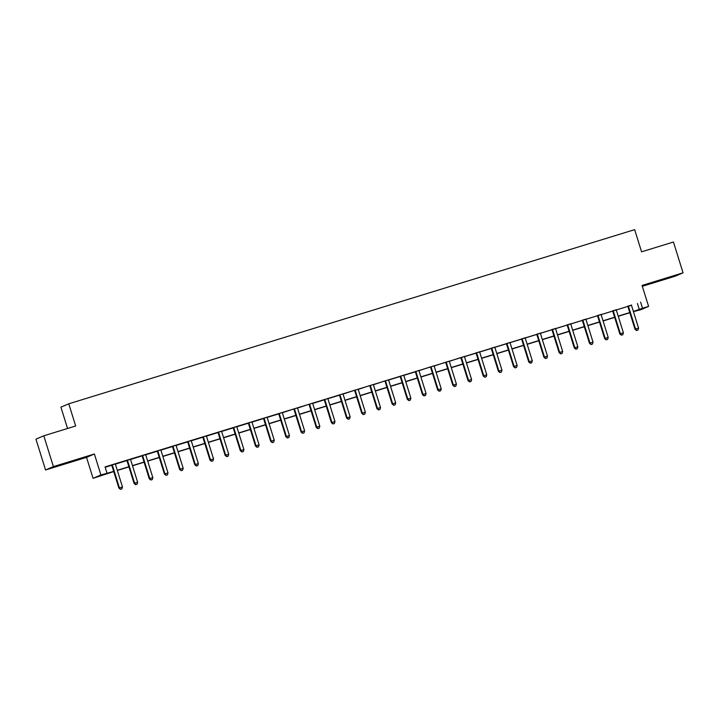 <?xml version="1.0" encoding="UTF-8"?>
<svg xmlns="http://www.w3.org/2000/svg" width="719" height="719" viewBox="0 0 719 719"><rect width="100%" height="100%" fill="white"/><g stroke="black" fill="none" stroke-linecap="round" stroke-linejoin="round"><path stroke-width="1.08" d="M63.91 464.052L75.18 460.349L63.91 464.052M661.381 280.176L672.651 276.464L661.381 280.176M113.746 471.565L93.057 478.315L100.912 474.953L113.701 471.403M86.532 457.365L94.387 453.995L53.395 466.613L43.805 435.795L35.95 439.165L45.549 469.974L86.532 457.365L93.057 478.315M67.559 428.488L60.917 407.17L68.772 403.799L634.661 229.64L641.573 251.83L673.451 242.015L683.05 272.825L642.067 285.443L648.592 306.393L640.737 309.763L633.439 311.624M642.337 286.306L675.195 276.195L683.05 272.825M53.395 466.613L45.549 469.974M631.525 305.278L105.064 466.919L106.978 473.084M105.172 467.269L111.697 465.265M115.417 464.115L126.877 460.591M130.597 459.45L142.056 455.918M145.777 454.776L157.236 451.244M160.957 450.103L172.416 446.58M176.137 445.429L187.596 441.906M191.317 440.756L202.776 437.233M206.497 436.091L217.956 432.559M221.677 431.418L233.136 427.886M236.857 426.744L248.316 423.221M252.036 422.071L263.496 418.548M267.216 417.397L278.675 413.874M282.396 412.733L293.685 408.994M297.576 408.059L308.864 404.321M312.756 403.386L324.215 399.863M327.936 398.712L339.395 395.189M343.116 394.039L354.404 390.3M358.296 389.365L369.584 385.636M373.476 384.701L384.764 380.962M388.655 380.027L400.115 376.495M403.835 375.354L415.294 371.831M419.015 370.68L430.304 366.942M434.195 366.007L445.483 362.277M449.375 361.342L460.663 357.604M464.555 356.669L476.014 353.137M479.735 351.995L491.194 348.472M494.915 347.322L506.374 343.799M510.095 342.648L521.554 339.125M525.274 337.984L536.734 334.452M540.445 333.31L551.904 329.778M555.625 328.637L567.084 325.114M570.805 323.963L582.264 320.44M585.985 319.29L597.444 315.767M601.165 314.625L612.624 311.093M616.345 309.952L627.804 306.42M631.543 305.072L627.678 306.267M616.363 309.745L612.498 310.932M601.183 314.419L597.318 315.605M586.003 319.092L582.138 320.279M570.823 323.766L566.958 324.952M555.643 328.43L551.779 329.626M540.463 333.104L536.599 334.299M525.283 337.777L521.419 338.964M510.104 342.451L506.239 343.637M494.924 347.124L491.059 348.311M479.744 351.798L475.879 352.984M464.564 356.462L460.699 357.658M449.384 361.136L445.519 362.322M434.204 365.809L430.339 366.996M419.024 370.483L415.16 371.669M403.844 375.156L399.98 376.343M388.664 379.821L384.809 381.016M373.485 384.494L369.629 385.681M358.305 389.168L354.449 390.354M343.125 393.841L339.269 395.028M327.945 398.515L324.089 399.701M312.765 403.179L308.909 404.375M297.585 407.853L293.729 409.039M282.405 412.526L278.55 413.713M267.225 417.2L263.37 418.386M252.045 421.873L248.19 423.06M236.866 426.538L233.01 427.733M221.686 431.211L217.83 432.398M206.506 435.885L202.65 437.071M191.326 440.558L187.47 441.745M176.146 445.232L172.29 446.418M160.966 449.896L157.11 451.092M145.795 454.57L141.931 455.756M130.615 459.243L126.751 460.43M115.435 463.917L111.571 465.103M94.387 453.995L100.912 474.953M640.602 302.106L642.516 308.262L648.592 306.393M43.805 435.795L75.675 425.99L68.772 403.799M629.853 312.729L618.259 316.297M614.673 317.394L603.079 320.971M599.493 322.067L587.899 325.635M584.313 326.741L572.719 330.309M569.133 331.414L557.54 334.982M553.954 336.088L542.36 339.656M538.774 340.761L527.18 344.329M523.594 345.426L512 348.994M508.414 350.099L496.82 353.667M493.243 354.773L481.64 358.341M478.063 359.446L466.46 363.014M462.883 364.12L451.28 367.688M447.703 368.784L436.1 372.352M432.523 373.458L420.93 377.026M417.344 378.131L405.75 381.699M402.164 382.805L390.57 386.373M386.984 387.478L375.39 391.046M371.804 392.143L360.21 395.711M356.624 396.816L345.03 400.384M341.444 401.49L329.85 405.058M326.264 406.163L314.67 409.731M311.084 410.837L299.49 414.405M295.904 415.501L284.311 419.069M280.725 420.175L269.131 423.743M265.545 424.848L253.951 428.416M250.365 429.522L238.771 433.09M235.185 434.195L223.591 437.763M220.005 438.86L208.411 442.428M204.825 443.533L193.231 447.101M189.645 448.207L178.051 451.775M174.465 452.88L162.871 456.448M159.285 457.554L147.692 461.122M144.106 462.218L132.512 465.786M128.926 466.892L117.332 470.46M633.385 311.462L642.516 308.262M117.278 470.298L128.872 466.73M132.458 465.624L144.052 462.056M147.638 460.951L159.232 457.383M162.818 456.286L174.411 452.718M177.997 451.613L189.591 448.045M193.177 446.939L204.771 443.371M208.357 442.266L219.951 438.698M223.537 437.592L235.131 434.024M238.717 432.928L250.311 429.36M253.897 428.254L265.491 424.686M269.077 423.581L280.671 420.013M284.257 418.907L295.851 415.339M299.437 414.234L311.03 410.666M314.616 409.569L326.21 406.001M329.796 404.896L341.39 401.328M344.976 400.222L356.57 396.654M360.156 395.549L371.75 391.981M375.336 390.875L386.93 387.307M390.516 386.211L402.11 382.643M405.696 381.537L417.29 377.969M420.876 376.864L432.47 373.296M436.056 372.19L447.649 368.622M451.235 367.517L462.829 363.949M466.415 362.852L478.009 359.275M481.595 358.179L493.189 354.611M496.775 353.505L508.369 349.937M511.955 348.832L523.549 345.264M527.135 344.158L538.729 340.59M542.315 339.494L553.909 335.917M557.495 334.82L569.089 331.252M572.675 330.147L584.268 326.579M587.854 325.473L599.448 321.905M603.034 320.8L614.628 317.232M618.205 316.126L629.808 312.558M637.42 303.463L639.335 309.628M628.55 306.609L628.02 306.833L635.003 329.266L635.542 329.041L628.55 306.609A1.294 1.267 66.8 0 0 628.316 306.177L628.208 306.033M636.791 330.425L638.005 330.057L636.791 330.425L635.542 329.041L638.571 328.107L631.588 305.674A1.294 1.267 66.8 0 1 631.534 305.189L631.543 305.009M628.02 306.833A1.294 1.267 66.8 0 0 627.786 306.402L627.633 306.213M635.003 329.266L636.576 330.524M638.005 330.057L638.571 328.107M613.37 311.282L612.84 311.507L619.832 333.94L620.362 333.715L613.37 311.282A1.294 1.267 66.8 0 0 613.136 310.842L613.028 310.707M621.611 335.099L622.825 334.73L621.611 335.099L620.362 333.715L623.391 332.78L616.408 310.347A1.294 1.267 66.8 0 1 616.354 309.853L616.363 309.682M612.84 311.507A1.294 1.267 66.8 0 0 612.606 311.075L612.462 310.887M619.832 333.94L621.396 335.189M622.825 334.73L623.391 332.78M598.19 315.947L597.66 316.18L604.652 338.613L605.182 338.379L598.19 315.947A1.294 1.267 66.8 0 0 597.956 315.515L597.849 315.38M606.432 339.772L607.645 339.395L606.432 339.772L605.182 338.379L608.211 337.445L601.228 315.012A1.294 1.267 66.8 0 1 601.174 314.527L601.183 314.356M597.66 316.18A1.294 1.267 66.8 0 0 597.426 315.749L597.282 315.56M604.652 338.613L606.216 339.862M607.645 339.395L608.211 337.445M583.01 320.62L582.48 320.854L589.472 343.278L590.002 343.053L583.01 320.62A1.294 1.267 66.8 0 0 582.776 320.189L582.669 320.054M591.252 344.446L592.465 344.068L591.252 344.446L590.002 343.053L593.031 342.118L586.048 319.685A1.294 1.267 66.8 0 1 585.994 319.2L586.003 319.029M582.48 320.854A1.294 1.267 66.8 0 0 582.246 320.413L582.102 320.225M589.472 343.278L591.036 344.536M592.465 344.068L593.031 342.118M567.83 325.294L567.3 325.518L574.292 347.951L574.823 347.726L567.83 325.294A1.294 1.267 66.8 0 0 567.606 324.862L567.489 324.727M576.072 349.119L577.285 348.742L576.072 349.119L574.823 347.726L577.851 346.792L570.868 324.359A1.294 1.267 66.8 0 1 570.814 323.874L570.823 323.694M567.3 325.518A1.294 1.267 66.8 0 0 567.066 325.087L566.923 324.898M574.292 347.951L575.856 349.209M577.285 348.742L577.851 346.792M552.65 329.967L552.12 330.192L559.112 352.625L559.643 352.4L552.65 329.967A1.294 1.267 66.8 0 0 552.426 329.536L552.309 329.392M560.892 353.784L562.105 353.415L560.892 353.784L559.643 352.4L562.671 351.465L555.688 329.032A1.294 1.267 66.8 0 1 555.634 328.547L555.643 328.367M552.12 330.192A1.294 1.267 66.8 0 0 551.895 329.76L551.743 329.572M559.112 352.625L560.676 353.883M562.105 353.415L562.671 351.465M537.47 334.641L536.94 334.865L543.932 357.298L544.463 357.073L537.47 334.641A1.294 1.267 66.8 0 0 537.246 334.2L537.129 334.065M545.712 358.457L546.925 358.089L545.712 358.457L544.463 357.073L547.492 356.139L540.508 333.706A1.294 1.267 66.8 0 1 540.454 333.212L540.463 333.041M536.94 334.865A1.294 1.267 66.8 0 0 536.716 334.434L536.563 334.245M543.932 357.298L545.496 358.547M546.925 358.089L547.492 356.139M522.291 339.305L521.76 339.539L528.753 361.972L529.283 361.738L522.291 339.305A1.294 1.267 66.8 0 0 522.066 338.874L521.949 338.739M530.532 363.131L531.745 362.753L530.532 363.131L529.283 361.738L532.312 360.803L525.328 338.37A1.294 1.267 66.8 0 1 525.274 337.885L525.283 337.714M521.76 339.539A1.294 1.267 66.8 0 0 521.536 339.107L521.383 338.919M528.753 361.972L530.316 363.221M531.745 362.753L532.312 360.803M507.111 343.979L506.58 344.212L513.573 366.636L514.103 366.411L507.111 343.979A1.294 1.267 66.8 0 0 506.886 343.547L506.769 343.412M515.352 367.804L516.566 367.427L515.352 367.804L514.103 366.411L517.141 365.477L510.148 343.044A1.294 1.267 66.8 0 1 510.095 342.559L510.104 342.388M506.58 344.212A1.294 1.267 66.8 0 0 506.356 343.772L506.203 343.583M513.573 366.636L515.137 367.894M516.566 367.427L517.141 365.477M491.931 348.652L491.401 348.877L498.393 371.31L498.923 371.085L491.931 348.652A1.294 1.267 66.8 0 0 491.706 348.221L491.589 348.086M500.172 372.478L501.386 372.1L500.172 372.478L498.923 371.085L501.961 370.15L494.969 347.717A1.294 1.267 66.8 0 1 494.915 347.232L494.924 347.052M491.401 348.877A1.294 1.267 66.8 0 0 491.176 348.445L491.023 348.257M498.393 371.31L499.957 372.568M501.386 372.1L501.961 370.15M476.751 353.326L476.221 353.55L483.213 375.983L483.743 375.758L476.751 353.326A1.294 1.267 66.8 0 0 476.526 352.894L476.409 352.75M484.992 377.142L486.206 376.774L484.992 377.142L483.743 375.758L486.781 374.824L479.789 352.391A1.294 1.267 66.8 0 1 479.735 351.906L479.744 351.726M476.221 353.55A1.294 1.267 66.8 0 0 475.996 353.119L475.843 352.93M483.213 375.983L484.777 377.241M486.206 376.774L486.781 374.824M461.571 357.999L461.041 358.224L468.033 380.657L468.563 380.432L461.571 357.999A1.294 1.267 66.8 0 0 461.346 357.559L461.23 357.424M469.813 381.816L471.026 381.447L469.813 381.816L468.563 380.432L471.601 379.497L464.609 357.064A1.294 1.267 66.8 0 1 464.555 356.579L464.573 356.399M461.041 358.224A1.294 1.267 66.8 0 0 460.816 357.792L461.346 357.559M468.033 380.657L469.597 381.906M471.026 381.447L471.601 379.497M446.391 362.664L445.861 362.897L452.853 385.33L453.383 385.096L446.391 362.664A1.294 1.267 66.8 0 0 446.166 362.232L446.05 362.097M454.633 386.489L455.846 386.121L454.633 386.489L453.383 385.096L456.421 384.162L449.429 361.738A1.294 1.267 66.8 0 1 449.375 361.244L449.393 361.073M445.861 362.897A1.294 1.267 66.8 0 0 445.636 362.466L446.166 362.232M452.853 385.33L454.417 386.579M455.846 386.121L456.421 384.162M431.211 367.337L430.681 367.571L437.673 390.004L438.204 389.77L431.211 367.337A1.294 1.267 66.8 0 0 430.987 366.906L430.87 366.771M439.453 391.163L440.666 390.785L439.453 391.163L438.204 389.77L441.241 388.835L434.249 366.402A1.294 1.267 66.8 0 1 434.195 365.917L434.213 365.746M430.681 367.571A1.294 1.267 66.8 0 0 430.456 367.13L430.987 366.906M437.673 390.004L439.237 391.253M440.666 390.785L441.241 388.835M416.031 372.011L415.501 372.235L422.493 394.668L423.024 394.443L416.031 372.011A1.294 1.267 66.8 0 0 415.807 371.579L415.69 371.444M424.273 395.836L425.486 395.459L424.273 395.836L423.024 394.443L426.061 393.509L419.069 371.076A1.294 1.267 66.8 0 1 419.015 370.591L419.033 370.411M415.501 372.235A1.294 1.267 66.8 0 0 415.276 371.804L415.124 371.615M422.493 394.668L424.057 395.926M425.486 395.459L426.061 393.509M400.86 376.684L400.33 376.909L407.314 399.342L407.844 399.117L400.86 376.684A1.294 1.267 66.8 0 0 400.627 376.253L400.519 376.109M409.093 400.501L410.306 400.132L409.093 400.501L407.844 399.117L410.882 398.182L403.889 375.749A1.294 1.267 66.8 0 1 403.835 375.264L403.853 375.084M400.33 376.909A1.294 1.267 66.8 0 0 400.097 376.477L399.944 376.289M407.314 399.342L408.877 400.6M410.306 400.132L410.882 398.182M385.681 381.358L385.15 381.582L392.134 404.015L392.664 403.79L385.681 381.358A1.294 1.267 66.8 0 0 385.447 380.926L385.339 380.782M393.913 405.174L395.126 404.806L393.913 405.174L392.664 403.79L395.702 402.856L388.709 380.423A1.294 1.267 66.8 0 1 388.655 379.938L388.673 379.758M385.15 381.582A1.294 1.267 66.8 0 0 384.917 381.151L385.447 380.926M392.134 404.015L393.697 405.264M395.126 404.806L395.702 402.856M370.501 386.031L369.97 386.256L376.954 408.689L377.484 408.455L370.501 386.031A1.294 1.267 66.8 0 0 370.267 385.591L370.159 385.456M378.733 409.848L379.947 409.479L378.733 409.848L377.484 408.455L380.522 407.52L373.529 385.096A1.294 1.267 66.8 0 1 373.476 384.602L373.494 384.431M369.97 386.256A1.294 1.267 66.8 0 0 369.737 385.824L370.267 385.591M376.954 408.689L378.527 409.938M379.947 409.479L380.522 407.52M355.321 390.696L354.791 390.929L361.774 413.362L362.304 413.128L355.321 390.696A1.294 1.267 66.8 0 0 355.087 390.264L354.979 390.129M363.553 414.521L364.767 414.144L363.553 414.521L362.304 413.128L365.342 412.194L358.35 389.761A1.294 1.267 66.8 0 1 358.296 389.276L358.314 389.105M354.791 390.929A1.294 1.267 66.8 0 0 354.557 390.489L355.087 390.264M361.774 413.362L363.347 414.611M364.767 414.144L365.342 412.194M340.141 395.369L339.611 395.594L346.594 418.027L347.124 417.802L340.141 395.369A1.294 1.267 66.8 0 0 339.907 394.938L339.799 394.803M348.373 419.195L349.587 418.817L348.373 419.195L347.124 417.802L350.162 416.867L343.17 394.434A1.294 1.267 66.8 0 1 343.116 393.949L343.134 393.769M339.611 395.594A1.294 1.267 66.8 0 0 339.377 395.162L339.224 394.974M346.594 418.027L348.167 419.285M349.587 418.817L350.162 416.867M324.961 400.043L324.431 400.267L331.414 422.7L331.944 422.475L324.961 400.043A1.294 1.267 66.8 0 0 324.727 399.611L324.62 399.467M333.194 423.868L334.407 423.491L333.194 423.868L331.944 422.475L334.982 421.541L327.99 399.108A1.294 1.267 66.8 0 1 327.936 398.623L327.954 398.443M324.431 400.267A1.294 1.267 66.8 0 0 324.197 399.836L324.044 399.647M331.414 422.7L332.987 423.958M334.407 423.491L334.982 421.541M309.781 404.716L309.251 404.941L316.234 427.374L316.764 427.149L309.781 404.716A1.294 1.267 66.8 0 0 309.547 404.285L309.44 404.141M318.014 428.533L319.227 428.164L318.014 428.533L316.764 427.149L319.802 426.214L312.81 403.781A1.294 1.267 66.8 0 1 312.756 403.296L312.774 403.116M309.251 404.941A1.294 1.267 66.8 0 0 309.017 404.509L309.547 404.285M316.234 427.374L317.807 428.623M319.227 428.164L319.802 426.214M294.601 409.39L294.071 409.614L301.054 432.047L301.585 431.813L294.601 409.39A1.294 1.267 66.8 0 0 294.368 408.949L294.26 408.814M302.834 433.206L304.047 432.838L302.834 433.206L301.585 431.813L304.622 430.879L297.639 408.455A1.294 1.267 66.8 0 1 297.576 407.961L297.594 407.79M294.071 409.614A1.294 1.267 66.8 0 0 293.837 409.183L294.368 408.949M301.054 432.047L302.627 433.296M304.047 432.838L304.622 430.879M279.421 414.054L278.891 414.288L285.874 436.721L286.405 436.487L279.421 414.054A1.294 1.267 66.8 0 0 279.188 413.623L279.08 413.488M287.654 437.88L288.867 437.503L287.654 437.88L286.405 436.487L289.442 435.552L282.459 413.119A1.294 1.267 66.8 0 1 282.396 412.634L282.414 412.463M278.891 414.288A1.294 1.267 66.8 0 0 278.657 413.847L278.505 413.659M285.874 436.721L287.447 437.97M288.867 437.503L289.442 435.552M264.241 418.728L263.711 418.952L270.695 441.385L271.225 441.16L264.241 418.728A1.294 1.267 66.8 0 0 264.008 418.296L263.9 418.161M272.474 442.553L273.687 442.176L272.474 442.553L271.225 441.16L274.263 440.226L267.279 417.793A1.294 1.267 66.8 0 1 267.216 417.308L267.234 417.128M263.711 418.952A1.294 1.267 66.8 0 0 263.478 418.521L263.325 418.332M270.695 441.385L272.267 442.643M273.687 442.176L274.263 440.226M249.062 423.401L248.531 423.626L255.515 446.059L256.045 445.834L249.062 423.401A1.294 1.267 66.8 0 0 248.828 422.97L248.72 422.826M257.294 447.227L258.507 446.85L257.294 447.227L256.045 445.834L259.083 444.899L252.099 422.466A1.294 1.267 66.8 0 1 252.036 421.981L252.054 421.801M248.531 423.626A1.294 1.267 66.8 0 0 248.298 423.194L248.145 423.006M255.515 446.059L257.087 447.317M258.507 446.85L259.083 444.899M233.882 428.075L233.351 428.299L240.335 450.732L240.865 450.507L233.882 428.075A1.294 1.267 66.8 0 0 233.648 427.643L233.54 427.499M242.114 451.892L243.328 451.523L242.114 451.892L240.865 450.507L243.903 449.573L236.919 427.14A1.294 1.267 66.8 0 1 236.857 426.655L236.875 426.475M233.351 428.299A1.294 1.267 66.8 0 0 233.118 427.868L232.965 427.679M240.335 450.732L241.908 451.981M243.328 451.523L243.903 449.573M218.702 432.748L218.172 432.973L225.155 455.406L225.685 455.172L218.702 432.748A1.294 1.267 66.8 0 0 218.468 432.308L218.36 432.173M226.934 456.565L228.157 456.197L226.934 456.565L225.685 455.172L228.723 454.246L221.74 431.813A1.294 1.267 66.8 0 1 221.677 431.319L221.695 431.148M218.172 432.973A1.294 1.267 66.8 0 0 217.938 432.541L217.785 432.353M225.155 455.406L226.728 456.655M228.157 456.197L228.723 454.246M203.522 437.413L202.992 437.646L209.975 460.079L210.505 459.845L203.522 437.413A1.294 1.267 66.8 0 0 203.288 436.981L203.18 436.846M211.754 461.239L212.977 460.861L211.754 461.239L210.505 459.845L213.543 458.911L206.56 436.478A1.294 1.267 66.8 0 1 206.497 435.993L206.515 435.822M202.992 437.646A1.294 1.267 66.8 0 0 202.758 437.206L202.605 437.017M209.975 460.079L211.548 461.328M212.977 460.861L213.543 458.911M188.342 442.086L187.812 442.311L194.795 464.744L195.325 464.519L188.342 442.086A1.294 1.267 66.8 0 0 188.108 441.655L188.001 441.52M196.575 465.912L197.797 465.535L196.575 465.912L195.325 464.519L198.363 463.584L191.38 441.151A1.294 1.267 66.8 0 1 191.326 440.666L191.335 440.486M187.812 442.311A1.294 1.267 66.8 0 0 187.578 441.879L187.425 441.691M194.795 464.744L196.368 466.002M197.797 465.535L198.363 463.584M173.162 446.76L172.632 446.984L179.615 469.417L180.145 469.192L173.162 446.76A1.294 1.267 66.8 0 0 172.928 446.328L172.821 446.193M181.395 470.586L182.617 470.208L181.395 470.586L180.145 469.192L183.183 468.258L176.2 445.825A1.294 1.267 66.8 0 1 176.146 445.34L176.155 445.16M172.632 446.984A1.294 1.267 66.8 0 0 172.398 446.553L172.245 446.364M179.615 469.417L181.188 470.675M182.617 470.208L183.183 468.258M157.982 451.433L157.452 451.658L164.435 474.091L164.966 473.866L157.982 451.433A1.294 1.267 66.8 0 0 157.749 451.002L157.641 450.858M166.224 475.25L167.437 474.882L166.224 475.25L164.966 473.866L168.003 472.931L161.02 450.498A1.294 1.267 66.8 0 1 160.966 450.013L160.975 449.833M157.452 451.658A1.294 1.267 66.8 0 0 157.218 451.226L157.066 451.038M164.435 474.091L166.008 475.34M167.437 474.882L168.003 472.931M142.802 456.107L142.272 456.331L149.255 478.764L149.786 478.53L142.802 456.107A1.294 1.267 66.8 0 0 142.569 455.666L142.461 455.531M151.044 479.924L152.257 479.555L151.044 479.924L149.786 478.53L152.823 477.605L145.84 455.172A1.294 1.267 66.8 0 1 145.786 454.678L145.795 454.507M142.272 456.331A1.294 1.267 66.8 0 0 142.038 455.9L141.886 455.711M149.255 478.764L150.828 480.013M152.257 479.555L152.823 477.605M127.623 460.771L127.092 461.005L134.076 483.438L134.606 483.204L127.623 460.771A1.294 1.267 66.8 0 0 127.389 460.34L127.281 460.205M135.864 484.597L137.077 484.22L135.864 484.597L134.606 483.204L137.644 482.269L130.66 459.836A1.294 1.267 66.8 0 1 130.606 459.351L130.615 459.18M127.092 461.005A1.294 1.267 66.8 0 0 126.859 460.564L126.706 460.385M134.076 483.438L135.648 484.687M137.077 484.22L137.644 482.269M112.443 465.445L111.912 465.669L118.896 488.102L119.426 487.877L112.443 465.445A1.294 1.267 66.8 0 0 112.209 465.013L112.101 464.878M120.684 489.271L121.897 488.893L120.684 489.271L119.426 487.877L122.464 486.943L115.48 464.51A1.294 1.267 66.8 0 1 115.426 464.025L115.435 463.854M111.912 465.669A1.294 1.267 66.8 0 0 111.679 465.238L111.526 465.049M118.896 488.102L120.468 489.36M121.897 488.893L122.464 486.943M628.316 306.177L627.786 306.402M613.136 310.842L612.606 311.075M597.956 315.515L597.426 315.749M582.776 320.189L582.246 320.413M567.606 324.862L567.066 325.087M552.426 329.536L551.895 329.76M537.246 334.2L536.716 334.434M522.066 338.874L521.536 339.107M506.886 343.547L506.356 343.772M491.706 348.221L491.176 348.445M476.526 352.894L475.996 353.119M415.807 371.579L415.276 371.804M400.627 376.253L400.097 376.477M339.907 394.938L339.377 395.162M324.727 399.611L324.197 399.836M279.188 413.623L278.657 413.847M264.008 418.296L263.478 418.521M248.828 422.97L248.298 423.194M233.648 427.643L233.118 427.868M218.468 432.308L217.938 432.541M203.288 436.981L202.758 437.206M188.108 441.655L187.578 441.879M172.928 446.328L172.398 446.553M157.749 451.002L157.218 451.226M142.569 455.666L142.038 455.9M127.389 460.34L126.859 460.564M112.209 465.013L111.679 465.238"/></g></svg>
